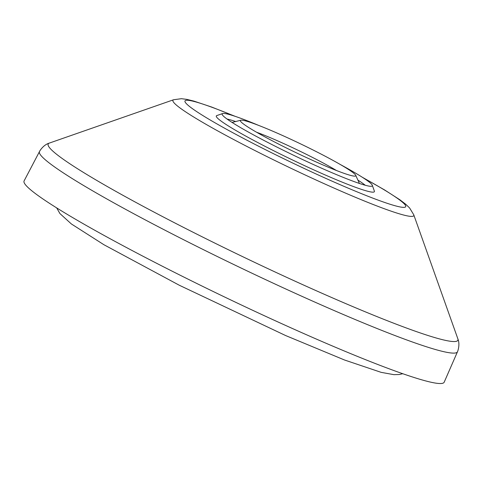<?xml version="1.0" encoding="UTF-8"?>
<svg xmlns="http://www.w3.org/2000/svg" width="482" height="482" viewBox="0 0 482 482"><rect width="100%" height="100%" fill="white"/><g stroke="black" fill="none" stroke-linecap="round" stroke-linejoin="round"><path stroke-width="0.72" d="M340.316 164.519A83.259 6.441 -154.4 0 1 372.309 185.293A83.259 6.441 -154.4 0 1 372.315 185.853A83.259 6.441 -154.4 0 1 274.891 146.058A83.259 6.441 -154.4 0 1 222.148 113.903A83.259 6.441 -154.4 0 1 222.594 113.559A83.259 6.441 -154.4 0 1 258.828 125.477M372.309 185.293L374.369 191.095A87.64 6.778 -154.4 0 1 271.824 149.794A87.64 6.778 -154.4 0 1 216.78 115.584L222.594 113.559M457.472 351.782L444.193 382.184A232.908 18.009 -154.4 0 1 171.61 270.92A232.908 18.009 -154.4 0 1 24.1 180.913L40.048 150.505C42.802 146.564 45.917 144.088 49.393 143.07A227.136 17.563 25.6 0 0 192.065 231.734A227.136 17.563 25.6 0 0 457.834 338.762C459.219 342.106 459.244 346.088 457.9 350.703L457.472 351.782A231.752 17.924 -154.4 0 1 186.251 241.066A231.752 17.924 -154.4 0 1 39.476 151.511M365.223 185.251A80.229 6.206 25.6 0 0 357.903 180.105M280.892 145.221A63.949 4.947 25.6 0 0 355.288 176.081A63.949 4.947 25.6 0 0 355.68 175.255A63.949 4.947 25.6 0 0 315.222 151.083A63.949 4.947 25.6 0 0 240.831 120.229A63.949 4.947 25.6 0 0 240.434 121.054A63.949 4.947 25.6 0 0 280.892 145.221M336.454 170.508A56.454 4.368 25.6 0 0 310.498 156.403A56.454 4.368 25.6 0 0 256.575 132.237M235.662 121.536A80.229 6.206 25.6 0 0 227.064 119.054M234.342 116.06A122.356 9.459 25.6 0 0 186.034 103.305A122.356 9.459 25.6 0 0 262.509 148.203A122.356 9.459 25.6 0 0 393.252 205.224A122.356 9.459 25.6 0 0 363 177.701M362.151 177.159L384.497 189.89L399.94 199.813L405.76 204.272L409.61 207.971L413.749 214.767A133.52 10.327 -154.4 0 1 257.521 151.854A133.52 10.327 -154.4 0 1 173.653 99.732L49.393 143.07M413.749 214.767L457.834 338.762M235.294 116.379L211.652 107.04L193.854 101.093L186.902 99.394L181.425 98.696L173.653 99.732M355.68 175.255L359.439 183.461M240.831 120.229L232.077 122.44M402.765 373.713L399.271 374.508L393.927 374.671L381.16 372.351L344.582 360.024L285.633 335.55L179.286 285.236L103.877 244.705L71.402 223.979L59.931 213.574L56.665 207.887"/></g></svg>
